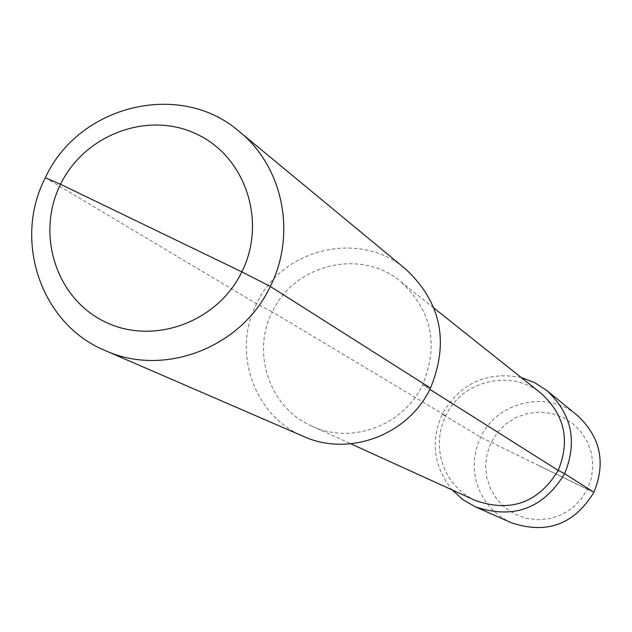 <?xml version="1.0" encoding="UTF-8"?>
<svg xmlns="http://www.w3.org/2000/svg" width="632" height="632" viewBox="0 0 632 632"><rect width="100%" height="100%" fill="white"/><g stroke="black" fill="none" stroke-linecap="round" stroke-linejoin="round"><path stroke-width="0.47" stroke-dasharray="3.16 2.37" d="M303.644 436.459C254.151 416.298 231.62 351.906 256.592 303.779C282.03 247.989 360.517 229.566 406.013 269.398M521.139 377.486C486.371 371.095 460.064 383.324 442.21 414.181L445.797 415.753L272.329 311.932C251.03 353.051 269.745 407.98 311.639 425.976C351.1 444.968 403.603 425.644 422.618 384.809L429.839 389.367L422.618 384.809C439.082 344.472 431.648 309.964 400.301 281.28L433.994 308.108M45.338 177.742L256.592 303.779L272.329 311.932C294.101 264.247 360.817 248.005 400.301 281.28M475.635 500.607L469.315 497.273L463.43 493.244L458.05 488.56L453.239 483.283L449.068 477.484L445.584 471.251L442.834 464.646L440.859 457.766L439.667 450.695L439.295 443.53L439.73 436.364L440.97 429.286L443 422.381L445.797 415.753C461.897 380.361 511.715 368.606 541.261 393.507M539.088 465.831L593.922 492.257L587.365 489.318L591.441 477.895L592.879 465.871L591.623 453.855L587.721 442.447L581.385 432.233L572.932 423.717L562.804 417.325L551.491 413.368L539.578 412.048L527.657 413.415L516.32 417.404L506.129 423.811L497.589 432.32L491.127 442.495L487.059 453.839L485.597 465.792L486.806 477.752L490.63 489.129L496.886 499.359L505.268 507.915L515.364 514.369L526.661 518.406L538.598 519.796L550.575 518.485L561.982 514.527L572.252 508.104L580.855 499.564L587.365 489.318L480.707 437.178L442.21 414.181C430.345 441.586 433.686 466.843 452.228 489.95M511.501 522.806L505.055 519.496L499.035 515.467L493.529 510.774L488.607 505.474L484.325 499.636L480.739 493.339L477.903 486.664L475.857 479.712L474.608 472.554L474.198 465.302L474.608 458.042L475.841 450.877L477.887 443.885L480.707 437.178C496.973 401.36 547.652 389.77 577.324 415.382M430.471 388.095L422.618 384.809L430.471 388.095M311.639 425.976L350.839 443.814"/><path stroke-width="0.95" d="M45.338 177.742L60.546 184.283L241.866 271.886C267.06 221.516 245.572 156.807 196.734 134.134C148.259 110.711 84.72 134.34 60.546 184.283C35.661 233.88 55.94 298.146 104.485 321.601C152.66 345.799 217.4 322.612 241.866 271.886L270.291 286.446C296.827 234.14 283.073 166.666 239.291 131.551C180.444 80.043 78.716 104.888 45.338 177.742C12.624 240.618 41.12 324.421 105.133 350.507C163.925 377.486 241.637 347.687 270.291 286.446L430.471 388.095C408.714 434.769 349.125 457.292 303.644 436.459L105.133 350.507M239.291 131.551L406.013 269.398C441.176 302.617 449.328 342.181 430.471 388.095L270.291 286.446L241.866 271.886L150.637 227.812M433.994 308.108L541.261 393.507C564.708 414.947 570.364 440.583 558.23 470.421L564.613 473.7C577.743 441.555 571.778 413.802 546.727 390.45L534.633 382.589L521.139 377.486M350.839 443.814L475.635 500.607C510.925 512.742 538.456 502.685 558.23 470.421L564.613 473.7L593.922 492.257C606.025 462.6 600.487 436.973 577.324 415.382L546.727 390.45M452.228 489.95L462.893 499.659L475.398 506.864C513.595 519.599 543.338 508.547 564.613 473.7L593.922 492.257C574.298 524.402 546.822 534.585 511.501 522.806L475.398 506.864M429.839 389.367L558.23 470.421L429.839 389.367"/></g></svg>

